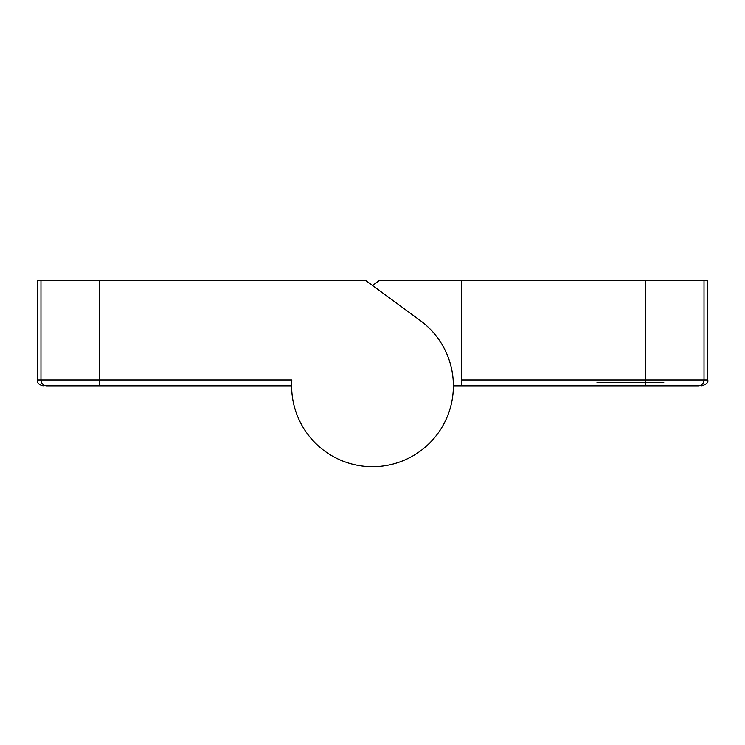 <?xml version="1.0" encoding="UTF-8"?>
<svg xmlns="http://www.w3.org/2000/svg" width="745" height="745" viewBox="0 0 745 745"><rect width="100%" height="100%" fill="white"/><g stroke="black" fill="none" stroke-linecap="round" stroke-linejoin="round"><path stroke-width="1.12" d="M667.306 385.826L526.64 385.826M372.5 285.484L379.531 280.325L707.75 280.325L707.75 379.959C708.57 382.26 706.614 384.215 701.892 385.826M461.583 280.325L461.583 379.959L704.025 379.959L704.025 280.325L704.025 379.959L707.75 379.959M40.975 280.325L40.975 379.959L37.25 379.959L37.25 280.325L99.551 280.325L99.551 379.959L291.835 379.959A80.879 80.879 0 0 0 372.5 466.705A80.879 80.879 0 0 0 453.379 385.826L461.583 385.826L461.583 379.959M461.583 385.826L698.167 385.826C703.131 385.826 703.131 385.826 698.167 385.826A5.858 5.858 -90 0 0 704.025 379.959M596.978 382.306L663.795 382.306M99.551 280.325L365.469 280.325L420.366 320.62A80.879 80.879 0 0 1 453.379 385.826M148.022 385.826L77.694 385.826M99.551 385.826L99.551 379.959L40.975 379.959A5.858 5.858 90 0 0 46.833 385.826C41.869 385.826 41.869 385.826 46.833 385.826L291.621 385.826M645.449 280.325L645.449 385.826M37.25 379.959C36.933 382.809 38.889 384.765 43.108 385.826"/></g></svg>
